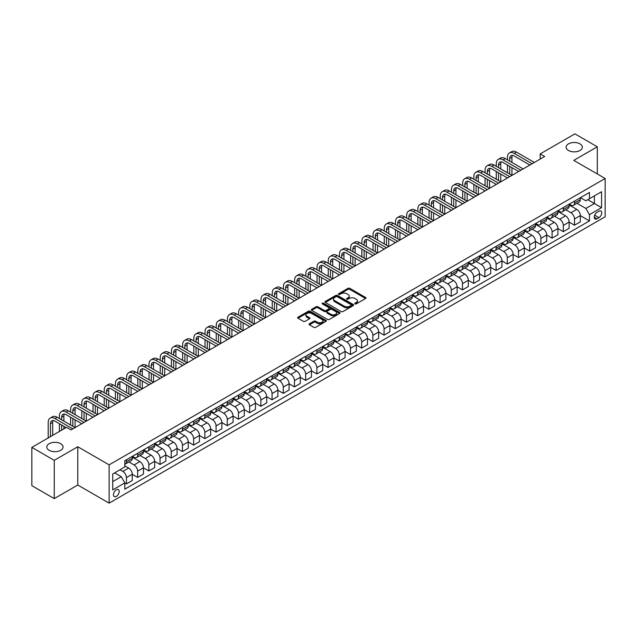 <?xml version="1.0" encoding="UTF-8"?>
<svg xmlns="http://www.w3.org/2000/svg" width="637" height="637" viewBox="0 0 637 637"><rect width="100%" height="100%" fill="white"/><g stroke="black" fill="none" stroke-linecap="round" stroke-linejoin="round"><path stroke-width="0.96" d="M355.024 303.889A0.868 0.502 0 0 0 356.25 303.889L365.598 298.49A1.242 0.717 0 0 0 365.964 297.981A1.242 0.717 0 0 0 365.598 297.471L349.761 288.33A1.242 0.717 0 0 0 348.009 288.33L338.661 293.729A0.868 0.502 0 0 0 339.887 294.437L341.098 293.745A3.981 2.301 0 0 1 346.727 293.745L348.049 294.501A3.981 2.301 0 0 1 349.211 296.125A3.981 2.301 0 0 1 348.049 297.758L346.839 298.45A0.868 0.502 0 0 0 348.073 299.159L349.283 298.466A3.981 2.301 0 0 1 354.913 298.466L356.226 299.223A3.981 2.301 0 0 1 357.397 300.855A3.981 2.301 0 0 1 356.226 302.479L355.024 303.172A0.868 0.502 0 0 0 355.024 303.889L355.024 303.172M60.658 443.694A8.114 4.682 0 0 0 51.82 442.675A8.114 4.682 0 0 0 46.812 447.007A8.114 4.682 0 0 0 49.192 450.311A8.114 4.682 0 0 0 58.031 451.33A8.114 4.682 0 0 0 63.039 447.007A8.114 4.682 0 0 0 60.658 443.694M579.973 143.874A8.114 4.682 0 0 0 571.126 142.855A8.114 4.682 0 0 0 566.126 147.187A8.114 4.682 0 0 0 568.499 150.491A8.114 4.682 0 0 0 577.337 151.51A8.114 4.682 0 0 0 582.345 147.187A8.114 4.682 0 0 0 579.973 143.874M116.308 496.414A4.053 2.341 120 0 0 118.96 492.839A4.053 2.341 120 0 0 118.339 489.59A4.053 2.341 120 0 0 116.308 489.789A4.053 2.341 120 0 0 113.665 493.364A4.053 2.341 120 0 0 114.286 496.613A4.053 2.341 120 0 0 116.308 496.414M309.391 323.779A1.242 0.717 0 0 0 309.025 324.289A1.242 0.717 0 0 0 309.391 324.798L313.834 327.362A1.242 0.717 0 0 0 315.594 327.362L325.969 321.367A1.242 0.717 0 0 0 326.335 320.857A1.242 0.717 0 0 0 325.969 320.355L310.139 311.214A1.242 0.717 0 0 0 308.38 311.214L297.997 317.202A1.242 0.717 0 0 0 297.638 317.712A1.242 0.717 0 0 0 297.997 318.221L303.363 321.319A1.242 0.717 0 0 0 305.123 321.319L309.566 318.755A1.242 0.717 0 0 0 309.932 318.245A1.242 0.717 0 0 0 309.566 317.736L306.907 316.199A3.328 1.919 0 0 1 305.927 314.845A3.328 1.919 0 0 1 307.982 313.07A3.328 1.919 0 0 1 311.612 313.484L322.035 319.503A3.328 1.919 0 0 1 323.007 320.857A3.328 1.919 0 0 1 320.952 322.633A3.328 1.919 0 0 1 317.33 322.218L315.594 321.215A1.242 0.717 0 0 0 313.834 321.215L309.391 323.779L309.391 324.798M77.778 446.744L54.256 460.328L31.85 447.389L31.85 485.681L54.256 498.612L77.778 485.028L109.142 503.142L109.142 464.851L77.778 446.744L77.778 485.028M597.307 173.957L597.307 146.797L573.786 160.373L605.15 178.487L109.142 464.851M597.307 146.797L574.908 133.858L540.184 153.907L540.184 159.083M31.85 447.389L66.574 427.339L71.057 429.927L544.659 156.495L540.184 153.907M341.185 311.565A1.242 0.717 0 0 0 342.945 311.565L353.328 305.577A1.242 0.717 0 0 0 353.694 305.067A1.242 0.717 0 0 0 353.328 304.558L337.491 295.417A1.242 0.717 0 0 0 335.731 295.417L325.356 301.412A1.242 0.717 0 0 0 324.989 301.914A1.242 0.717 0 0 0 325.356 302.424L341.185 311.565M322.672 304.072A0.868 0.502 0 0 1 323.548 304.199L339.632 313.484L329.273 319.463A1.242 0.717 0 0 1 327.514 319.463L311.676 310.323L316.119 307.775L316.119 306.739L311.676 309.303A1.242 0.717 0 0 0 311.31 309.813A1.242 0.717 0 0 0 311.676 310.323L311.676 309.303M316.119 307.775A1.242 0.717 0 0 1 317.879 307.775L317.879 306.739A1.242 0.717 0 0 0 316.119 306.739M317.879 306.739L324.297 310.45A1.242 0.717 0 0 0 326.056 310.45L329.003 308.746A1.242 0.717 0 0 0 329.369 308.244A1.242 0.717 0 0 0 329.003 307.735L322.322 303.873A0.868 0.502 0 0 1 323.548 303.164L339.648 312.456A1.242 0.717 0 0 1 340.015 312.966A1.242 0.717 0 0 1 339.648 313.468L339.648 312.456M598.963 211.237L596.996 212.376A3.926 2.269 120 0 0 594.432 215.832A3.926 2.269 120 0 0 595.03 218.985A3.926 2.269 120 0 0 596.996 218.786L598.963 217.647A3.926 2.269 120 0 0 601.535 214.191A3.926 2.269 120 0 0 600.93 211.038A3.926 2.269 120 0 0 598.963 211.237M109.142 503.142L605.15 216.771L605.15 178.487M580.458 197.653L585.881 200.782L589.464 198.712L589.464 192.454L124.82 460.71L124.82 466.977L112.725 473.96L112.725 489.893L124.82 482.91L124.82 489.168L589.464 220.912L589.464 214.653L585.881 208.442L576.971 203.299M589.464 198.712L601.567 191.729L601.567 207.662L589.464 214.653M54.256 460.328L54.256 498.612M587.768 199.7L594.393 203.529L594.393 195.87L601.567 191.729M585.881 208.442L594.393 203.529L601.567 207.662M112.725 481.62L121.237 476.699L114.604 472.869M124.82 482.957L126.437 483.889L126.437 477.631A5.072 2.93 -120 0 0 122.853 471.42L119.987 469.772M126.437 483.889L132.265 480.529L132.265 474.27A5.072 2.93 -120 0 0 128.674 468.06L124.82 465.838M132.265 474.318L137.64 477.424L137.64 471.165A5.072 2.93 -120 0 0 134.057 464.954L128.905 461.984M137.64 477.424L143.46 474.063L143.46 467.805A5.072 2.93 -120 0 0 139.877 461.594L132.265 457.199M143.46 467.853L148.843 470.958L148.843 464.699A5.072 2.93 -120 0 0 145.252 458.489L140.108 455.519M148.843 470.958L154.664 467.598L154.664 461.331A5.072 2.93 -120 0 0 151.08 455.129L143.46 450.725M154.664 461.387L160.038 464.492L160.038 458.234A5.072 2.93 -120 0 0 156.455 452.023L151.311 449.053M160.038 464.492L165.867 461.124L165.867 454.866A5.072 2.93 -120 0 0 162.284 448.663L154.664 444.26M165.867 454.922L171.242 458.027L171.242 451.76A5.072 2.93 -120 0 0 167.658 445.558L162.515 442.58M171.242 458.027L177.07 454.659L177.07 448.4A5.072 2.93 -120 0 0 173.487 442.189L165.867 437.794M177.07 448.456L182.445 451.553L182.445 445.295A5.072 2.93 -120 0 0 178.862 439.084L173.71 436.114M182.445 451.553L188.273 448.193L188.273 441.935A5.072 2.93 -120 0 0 184.682 435.724L177.07 431.329M188.273 441.982L193.648 445.088L193.648 438.829A5.072 2.93 -120 0 0 190.065 432.619L184.913 429.649M193.648 445.088L199.469 441.728L199.469 435.469A5.072 2.93 -120 0 0 195.885 429.258L188.273 424.863M199.469 435.517L204.851 438.622L204.851 432.364A5.072 2.93 -120 0 0 201.26 426.153L196.116 423.183M204.851 438.622L210.672 435.262L210.672 428.996A5.072 2.93 -120 0 0 207.089 422.793L199.469 418.39M210.672 429.051L216.047 432.157L216.047 425.898A5.072 2.93 -120 0 0 212.463 419.687L207.32 416.717M216.047 432.157L221.875 428.789L221.875 422.53A5.072 2.93 -120 0 0 218.292 416.319L210.672 411.924M221.875 422.586L227.25 425.691L227.25 419.425A5.072 2.93 -120 0 0 223.667 413.222L218.523 410.244M227.25 425.691L233.078 422.323L233.078 416.065A5.072 2.93 -120 0 0 229.495 409.854L221.875 405.458M233.078 416.112L238.453 419.218L238.453 412.959A5.072 2.93 -120 0 0 234.87 406.748L229.718 403.778M238.453 419.218L244.282 415.857L244.282 409.599A5.072 2.93 -120 0 0 240.69 403.388L233.078 398.993M244.282 409.647L249.656 412.752L249.656 406.494A5.072 2.93 -120 0 0 246.073 400.283L240.921 397.313M249.656 412.752L255.477 409.392L255.477 403.133A5.072 2.93 -120 0 0 251.894 396.923L244.282 392.527M255.477 403.181L260.859 406.287L260.859 400.028A5.072 2.93 -120 0 0 257.268 393.817L252.125 390.847M260.859 406.287L266.68 402.926L266.68 396.66A5.072 2.93 -120 0 0 263.097 390.457L255.477 386.054M266.68 396.716L272.055 399.821L272.055 393.562A5.072 2.93 -120 0 0 268.472 387.352L263.328 384.382M272.055 399.821L277.883 396.453L277.883 390.194A5.072 2.93 -120 0 0 274.3 383.984L266.68 379.588M277.883 390.25L283.258 393.355L283.258 387.089A5.072 2.93 -120 0 0 279.675 380.886L274.531 377.908M283.258 393.355L289.087 389.987L289.087 383.729A5.072 2.93 -120 0 0 285.503 377.518L277.883 373.123M289.087 383.777L294.461 386.882L294.461 380.623A5.072 2.93 -120 0 0 290.878 374.413L285.726 371.443M294.461 386.882L300.29 383.522L300.29 377.263A5.072 2.93 -120 0 0 296.699 371.053L289.087 366.657M300.29 377.311L305.664 380.416L305.664 374.158A5.072 2.93 -120 0 0 302.081 367.947L296.93 364.977M305.664 380.416L311.485 377.056L311.485 370.798A5.072 2.93 -120 0 0 307.902 364.587L300.29 360.192M311.485 370.845L316.868 373.951L316.868 367.692A5.072 2.93 -120 0 0 313.277 361.482L308.133 358.512M316.868 373.951L322.688 370.591L322.688 364.324A5.072 2.93 -120 0 0 319.105 358.121L311.485 353.718M322.688 364.38L328.063 367.485L328.063 361.219A5.072 2.93 -120 0 0 324.48 355.016L319.336 352.046M328.063 367.485L333.892 364.117L333.892 357.859A5.072 2.93 -120 0 0 330.308 351.648L322.688 347.253M333.892 357.914L339.266 361.012L339.266 354.753A5.072 2.93 -120 0 0 335.683 348.55L330.539 345.572M339.266 361.012L345.095 357.652L345.095 351.393A5.072 2.93 -120 0 0 341.512 345.182L333.892 340.787M345.095 351.441L350.469 354.546L350.469 348.288A5.072 2.93 -120 0 0 346.886 342.077L341.735 339.107M350.469 354.546L356.298 351.186L356.298 344.928A5.072 2.93 -120 0 0 352.707 338.717L345.095 334.321M356.298 344.975L361.673 348.081L361.673 341.822A5.072 2.93 -120 0 0 358.09 335.611L352.938 332.641M361.673 348.081L367.493 344.721L367.493 338.454A5.072 2.93 -120 0 0 363.91 332.251L356.298 327.848M367.493 338.51L372.876 341.615L372.876 335.357A5.072 2.93 -120 0 0 369.285 329.146L364.141 326.176M372.876 341.615L378.697 338.255L378.697 331.988A5.072 2.93 -120 0 0 375.113 325.786L367.493 321.382M378.697 332.044L384.071 335.15L384.071 328.883A5.072 2.93 -120 0 0 380.488 322.68L375.344 319.71M384.071 335.15L389.9 331.781L389.9 325.523A5.072 2.93 -120 0 0 386.317 319.312L378.697 314.917M389.9 325.579L395.274 328.676L395.274 322.418A5.072 2.93 -120 0 0 391.691 316.207L386.548 313.237M395.274 328.676L401.103 325.316L401.103 319.057A5.072 2.93 -120 0 0 397.52 312.847L389.9 308.451M401.103 319.105L406.478 322.211L406.478 315.952A5.072 2.93 -120 0 0 402.895 309.741L397.743 306.771M406.478 322.211L412.306 318.85L412.306 312.592A5.072 2.93 -120 0 0 408.715 306.381L401.103 301.986M412.306 312.64L417.681 315.745L417.681 309.486A5.072 2.93 -120 0 0 414.098 303.276L408.946 300.306M417.681 315.745L423.501 312.385L423.501 306.118A5.072 2.93 -120 0 0 419.918 299.916L412.306 295.512M423.501 306.174L428.884 309.279L428.884 303.021A5.072 2.93 -120 0 0 425.293 296.81L420.149 293.84M428.884 309.279L434.705 305.911L434.705 299.653A5.072 2.93 -120 0 0 431.122 293.45L423.501 289.047M434.705 299.709L440.079 302.814L440.079 296.547A5.072 2.93 -120 0 0 436.496 290.345L431.353 287.367M440.079 302.814L445.908 299.446L445.908 293.187A5.072 2.93 -120 0 0 442.325 286.976L434.705 282.581M445.908 293.243L451.283 296.34L451.283 290.082A5.072 2.93 -120 0 0 447.7 283.871L442.556 280.901M451.283 296.34L457.111 292.98L457.111 286.722A5.072 2.93 -120 0 0 453.528 280.511L445.908 276.116M457.111 286.769L462.486 289.875L462.486 283.616A5.072 2.93 -120 0 0 458.903 277.406L453.751 274.436M462.486 289.875L468.314 286.515L468.314 280.256A5.072 2.93 -120 0 0 464.723 274.045L457.111 269.65M468.314 280.304L473.689 283.409L473.689 277.151A5.072 2.93 -120 0 0 470.106 270.94L464.954 267.97M473.689 283.409L479.51 280.049L479.51 273.783A5.072 2.93 -120 0 0 475.927 267.58L468.314 263.177M479.51 273.838L484.892 276.944L484.892 270.685A5.072 2.93 -120 0 0 481.301 264.474L476.158 261.504M484.892 276.944L490.713 273.576L490.713 267.317A5.072 2.93 -120 0 0 487.13 261.106L479.51 256.711M490.713 267.373L496.088 270.478L496.088 264.212A5.072 2.93 -120 0 0 492.505 258.009L487.361 255.031M496.088 270.478L501.916 267.11L501.916 260.852A5.072 2.93 -120 0 0 498.333 254.641L490.713 250.245M501.916 260.899L507.291 264.005L507.291 257.746A5.072 2.93 -120 0 0 503.708 251.535L498.564 248.565M507.291 264.005L513.119 260.644L513.119 254.386A5.072 2.93 -120 0 0 509.536 248.175L501.916 243.78M513.119 254.434L518.494 257.539L518.494 251.281A5.072 2.93 -120 0 0 514.911 245.07L509.759 242.1M518.494 257.539L524.323 254.179L524.323 247.92A5.072 2.93 -120 0 0 520.732 241.71L513.119 237.314M524.323 247.968L529.697 251.074L529.697 244.815A5.072 2.93 -120 0 0 526.114 238.604L520.962 235.634M529.697 251.074L535.518 247.713L535.518 241.447A5.072 2.93 -120 0 0 531.935 235.244L524.323 230.841M535.518 241.503L540.901 244.608L540.901 238.349A5.072 2.93 -120 0 0 537.309 232.139L532.166 229.169M540.901 244.608L546.721 241.24L546.721 234.981A5.072 2.93 -120 0 0 543.138 228.771L535.518 224.375M546.721 235.037L552.096 238.142L552.096 231.876A5.072 2.93 -120 0 0 548.513 225.673L543.369 222.695M552.096 238.142L557.924 234.774L557.924 228.516A5.072 2.93 -120 0 0 554.341 222.305L546.721 217.91M557.924 228.564L563.299 231.669L563.299 225.41A5.072 2.93 -120 0 0 559.716 219.2L554.572 216.23M563.299 231.669L569.128 228.309L569.128 222.05A5.072 2.93 -120 0 0 565.545 215.839L557.924 211.444M569.128 222.098L574.502 225.203L574.502 218.945A5.072 2.93 -120 0 0 570.919 212.734L565.767 209.764M574.502 225.203L580.331 221.843L580.331 215.585A5.072 2.93 -120 0 0 576.74 209.374L569.128 204.979M569.263 204.119L570.919 205.074A5.072 2.93 -120 0 0 573.451 205.329A5.072 2.93 -120 0 0 574.502 203.012L574.502 201.093M558.06 210.584L559.716 211.548A5.072 2.93 -120 0 0 562.248 211.795A5.072 2.93 -120 0 0 563.299 209.477L563.299 207.558M546.857 217.058L548.513 218.013A5.072 2.93 -120 0 0 551.053 218.26A5.072 2.93 -120 0 0 552.096 215.943L552.096 214.032M535.653 223.523L537.309 224.479A5.072 2.93 -120 0 0 539.85 224.734A5.072 2.93 -120 0 0 540.901 222.409L540.901 220.498M524.45 229.989L526.114 230.944A5.072 2.93 -120 0 0 528.646 231.199A5.072 2.93 -120 0 0 529.697 228.874L529.697 226.963M513.255 236.454L514.911 237.418A5.072 2.93 -120 0 0 517.443 237.665A5.072 2.93 -120 0 0 518.494 235.348L518.494 233.429M502.052 242.928L503.708 243.883A5.072 2.93 -120 0 0 506.24 244.13A5.072 2.93 -120 0 0 507.291 241.813L507.291 239.894M490.848 249.393L492.505 250.349A5.072 2.93 -120 0 0 495.045 250.596A5.072 2.93 -120 0 0 496.088 248.279L496.088 246.368M479.645 255.859L481.301 256.815A5.072 2.93 -120 0 0 483.841 257.069A5.072 2.93 -120 0 0 484.892 254.744L484.892 252.833M468.442 262.325L470.106 263.28A5.072 2.93 -120 0 0 472.638 263.535A5.072 2.93 -120 0 0 473.689 261.21L473.689 259.299M457.247 268.79L458.903 269.754A5.072 2.93 -120 0 0 461.435 270A5.072 2.93 -120 0 0 462.486 267.683L462.486 265.764M446.043 275.264L447.7 276.219A5.072 2.93 -120 0 0 450.232 276.466A5.072 2.93 -120 0 0 451.283 274.149L451.283 272.23M434.84 281.729L436.496 282.685A5.072 2.93 -120 0 0 439.036 282.939A5.072 2.93 -120 0 0 440.079 280.614L440.079 278.703M423.637 288.195L425.293 289.15A5.072 2.93 -120 0 0 427.833 289.405A5.072 2.93 -120 0 0 428.884 287.08L428.884 285.169M412.434 294.66L414.098 295.616A5.072 2.93 -120 0 0 416.63 295.871A5.072 2.93 -120 0 0 417.681 293.546L417.681 291.635M401.238 301.126L402.895 302.089A5.072 2.93 -120 0 0 405.427 302.336A5.072 2.93 -120 0 0 406.478 300.019L406.478 298.1M390.035 307.599L391.691 308.555A5.072 2.93 -120 0 0 394.223 308.802A5.072 2.93 -120 0 0 395.274 306.485L395.274 304.566M378.832 314.065L380.488 315.02A5.072 2.93 -120 0 0 383.028 315.275A5.072 2.93 -120 0 0 384.071 312.95L384.071 311.039M367.629 320.53L369.285 321.486A5.072 2.93 -120 0 0 371.825 321.741A5.072 2.93 -120 0 0 372.876 319.416L372.876 317.505M356.425 326.996L358.09 327.951A5.072 2.93 -120 0 0 360.622 328.206A5.072 2.93 -120 0 0 361.673 325.889L361.673 323.97M345.23 333.462L346.886 334.425A5.072 2.93 -120 0 0 349.418 334.672A5.072 2.93 -120 0 0 350.469 332.355L350.469 330.436M334.027 339.935L335.683 340.891A5.072 2.93 -120 0 0 338.215 341.137A5.072 2.93 -120 0 0 339.266 338.82L339.266 336.909M322.824 346.401L324.48 347.356A5.072 2.93 -120 0 0 327.02 347.611A5.072 2.93 -120 0 0 328.063 345.286L328.063 343.375M311.62 352.866L313.277 353.822A5.072 2.93 -120 0 0 315.817 354.076A5.072 2.93 -120 0 0 316.868 351.751L316.868 349.84M300.417 359.332L302.081 360.287A5.072 2.93 -120 0 0 304.613 360.542A5.072 2.93 -120 0 0 305.664 358.225L305.664 356.306M289.222 365.797L290.878 366.761A5.072 2.93 -120 0 0 293.41 367.008A5.072 2.93 -120 0 0 294.461 364.69L294.461 362.772M278.019 372.271L279.675 373.226A5.072 2.93 -120 0 0 282.207 373.473A5.072 2.93 -120 0 0 283.258 371.156L283.258 369.245M266.815 378.736L268.472 379.692A5.072 2.93 -120 0 0 271.012 379.947A5.072 2.93 -120 0 0 272.055 377.622L272.055 375.711M255.612 385.202L257.268 386.157A5.072 2.93 -120 0 0 259.808 386.412A5.072 2.93 -120 0 0 260.859 384.087L260.859 382.176M244.409 391.667L246.073 392.631A5.072 2.93 -120 0 0 248.605 392.878A5.072 2.93 -120 0 0 249.656 390.561L249.656 388.642M233.214 398.141L234.87 399.096A5.072 2.93 -120 0 0 237.402 399.343A5.072 2.93 -120 0 0 238.453 397.026L238.453 395.107M222.01 404.606L223.667 405.562A5.072 2.93 -120 0 0 226.199 405.809A5.072 2.93 -120 0 0 227.25 403.492L227.25 401.581M210.807 411.072L212.463 412.028A5.072 2.93 -120 0 0 215.003 412.282A5.072 2.93 -120 0 0 216.047 409.957L216.047 408.046M199.604 417.538L201.26 418.493A5.072 2.93 -120 0 0 203.8 418.748A5.072 2.93 -120 0 0 204.851 416.423L204.851 414.512M188.401 424.003L190.065 424.967A5.072 2.93 -120 0 0 192.597 425.213A5.072 2.93 -120 0 0 193.648 422.896L193.648 420.977M177.205 430.477L178.862 431.432A5.072 2.93 -120 0 0 181.394 431.679A5.072 2.93 -120 0 0 182.445 429.362L182.445 427.443M166.002 436.942L167.658 437.898A5.072 2.93 -120 0 0 170.19 438.152A5.072 2.93 -120 0 0 171.242 435.827L171.242 433.916M154.799 443.408L156.455 444.363A5.072 2.93 -120 0 0 158.995 444.618A5.072 2.93 -120 0 0 160.038 442.293L160.038 440.382M143.596 449.873L145.252 450.829A5.072 2.93 -120 0 0 147.792 451.084A5.072 2.93 -120 0 0 148.843 448.759L148.843 446.848M132.392 456.339L134.057 457.302A5.072 2.93 -120 0 0 136.589 457.549A5.072 2.93 -120 0 0 137.64 455.232L137.64 453.313M580.331 215.632L589.464 220.912M573.451 205.329L579.28 201.969A5.072 2.93 -120 0 0 580.331 199.644L580.331 197.733M562.248 211.795L568.077 208.434A5.072 2.93 -120 0 0 569.128 206.109L569.128 204.198M551.053 218.26L556.873 214.9A5.072 2.93 -120 0 0 557.924 212.583L557.924 210.664M539.85 224.734L545.67 221.365A5.072 2.93 -120 0 0 546.721 219.048L546.721 217.129M528.646 231.199L534.467 227.839A5.072 2.93 -120 0 0 535.518 225.514L535.518 223.603M517.443 237.665L523.272 234.305A5.072 2.93 -120 0 0 524.323 231.979L524.323 230.068M506.24 244.13L512.068 240.77A5.072 2.93 -120 0 0 513.119 238.445L513.119 236.534M495.045 250.596L500.865 247.236A5.072 2.93 -120 0 0 501.916 244.919L501.916 243M483.841 257.069L489.662 253.701A5.072 2.93 -120 0 0 490.713 251.384L490.713 249.465M472.638 263.535L478.459 260.175A5.072 2.93 -120 0 0 479.51 257.85L479.51 255.939M461.435 270L467.263 266.64A5.072 2.93 -120 0 0 468.314 264.315L468.314 262.404M450.232 276.466L456.06 273.106A5.072 2.93 -120 0 0 457.111 270.789L457.111 268.87M439.036 282.939L444.857 279.571A5.072 2.93 -120 0 0 445.908 277.254L445.908 275.335M427.833 289.405L433.654 286.037A5.072 2.93 -120 0 0 434.705 283.72L434.705 281.809M416.63 295.871L422.45 292.51A5.072 2.93 -120 0 0 423.501 290.185L423.501 288.274M405.427 302.336L411.255 298.976A5.072 2.93 -120 0 0 412.306 296.651L412.306 294.74M394.223 308.802L400.052 305.442A5.072 2.93 -120 0 0 401.103 303.124L401.103 301.205M383.028 315.275L388.849 311.907A5.072 2.93 -120 0 0 389.9 309.59L389.9 307.671M371.825 321.741L377.645 318.373A5.072 2.93 -120 0 0 378.697 316.056L378.697 314.145M360.622 328.206L366.442 324.846A5.072 2.93 -120 0 0 367.493 322.521L367.493 320.61M349.418 334.672L355.247 331.312A5.072 2.93 -120 0 0 356.298 328.987L356.298 327.076M338.215 341.137L344.044 337.777A5.072 2.93 -120 0 0 345.095 335.46L345.095 333.541M327.02 347.611L332.84 344.243A5.072 2.93 -120 0 0 333.892 341.926L333.892 340.007M315.817 354.076L321.637 350.708A5.072 2.93 -120 0 0 322.688 348.391L322.688 346.48M304.613 360.542L310.434 357.182A5.072 2.93 -120 0 0 311.485 354.857L311.485 352.946M293.41 367.008L299.239 363.647A5.072 2.93 -120 0 0 300.29 361.322L300.29 359.411M282.207 373.473L288.035 370.113A5.072 2.93 -120 0 0 289.087 367.796L289.087 365.877M271.012 379.947L276.832 376.578A5.072 2.93 -120 0 0 277.883 374.261L277.883 372.342M259.808 386.412L265.629 383.044A5.072 2.93 -120 0 0 266.68 380.727L266.68 378.816M248.605 392.878L254.426 389.518A5.072 2.93 -120 0 0 255.477 387.192L255.477 385.281M237.402 399.343L243.23 395.983A5.072 2.93 -120 0 0 244.282 393.658L244.282 391.747M226.199 405.809L232.027 402.449A5.072 2.93 -120 0 0 233.078 400.132L233.078 398.213M215.003 412.282L220.824 408.914A5.072 2.93 -120 0 0 221.875 406.597L221.875 404.678M203.8 418.748L209.621 415.388A5.072 2.93 -120 0 0 210.672 413.063L210.672 411.152M192.597 425.213L198.418 421.853A5.072 2.93 -120 0 0 199.469 419.528L199.469 417.617M181.394 431.679L187.222 428.319A5.072 2.93 -120 0 0 188.273 426.002L188.273 424.083M170.19 438.152L176.019 434.784A5.072 2.93 -120 0 0 177.07 432.467L177.07 430.548M158.995 444.618L164.816 441.25A5.072 2.93 -120 0 0 165.867 438.933L165.867 437.022M147.792 451.084L153.613 447.723A5.072 2.93 -120 0 0 154.664 445.398L154.664 443.487M136.589 457.549L142.409 454.189A5.072 2.93 -120 0 0 143.46 451.864L143.46 449.953M124.82 464.222A5.072 2.93 -120 0 0 125.385 464.015L131.214 460.655A5.072 2.93 -120 0 0 132.265 458.337L132.265 456.418M125.385 464.015A5.072 2.93 -120 0 0 126.437 461.698L126.437 459.779M121.237 476.699L124.82 482.91M355.366 304.008L356.226 303.515A3.981 2.301 0 0 0 357.397 301.89L357.397 300.855M349.211 296.125L349.211 297.161A3.981 2.301 0 0 1 348.049 298.785L347.189 299.286M365.582 298.498L349.761 289.365A1.242 0.717 0 0 0 348.009 289.365L339.003 294.565M353.312 305.585L337.491 296.452A1.242 0.717 0 0 0 335.731 296.452L325.372 302.432M351.13 305.426A0.868 0.502 0 0 0 351.13 304.709L337.228 296.691A0.868 0.502 0 0 0 336.002 296.691L334.72 297.423A3.981 2.301 0 0 0 333.557 299.048A3.981 2.301 0 0 0 334.72 300.672L344.227 306.158A3.981 2.301 0 0 0 349.856 306.158L351.13 305.426L351.13 306.461A0.868 0.502 0 0 0 351.385 306.102L351.385 305.067M333.557 299.048L333.557 300.083A3.981 2.301 0 0 0 334.72 301.707L334.72 300.672M351.13 306.461L349.856 307.193A3.981 2.301 0 0 1 344.227 307.193L334.72 301.707M317.879 307.775L324.297 311.485A1.242 0.717 0 0 0 326.056 311.485L329.003 309.781A1.242 0.717 0 0 0 329.369 309.271L329.369 308.244M330.961 314.296A3.328 1.919 0 0 0 334.592 314.71A3.328 1.919 0 0 0 336.647 312.934A3.328 1.919 0 0 0 335.667 311.581L331.996 309.463A1.242 0.717 0 0 0 330.237 309.463L327.291 311.159A1.242 0.717 0 0 0 326.924 311.668A1.242 0.717 0 0 0 327.291 312.178L330.961 314.296L330.961 315.331A3.328 1.919 0 0 0 334.592 315.745A3.328 1.919 0 0 0 336.647 313.969L336.647 312.934M326.924 311.668L326.924 312.703A1.242 0.717 0 0 0 327.291 313.213L327.291 312.178M330.961 315.331L327.291 313.213M323.007 320.857L323.007 321.892A3.328 1.919 0 0 1 320.952 323.668A3.328 1.919 0 0 1 317.33 323.254L315.594 322.25A1.242 0.717 0 0 0 313.834 322.25L309.407 324.806M305.927 314.845L305.927 315.88A3.328 1.919 0 0 0 306.907 317.234L306.907 316.199M309.55 318.763L306.907 317.234M325.953 321.374L310.139 312.249A1.242 0.717 0 0 0 308.38 312.249L298.012 318.229L297.997 317.202M507.474 159.863L507.474 157.275A9.507 5.486 60 0 1 509.441 152.92L511.678 151.63A9.507 5.486 60 0 1 516.432 152.1L534.355 162.443M509.441 152.92A9.507 5.486 60 0 1 514.194 153.39L532.118 163.741M529.873 165.031L514.194 155.977A6.338 3.655 -120 0 0 511.025 155.667A6.338 3.655 -120 0 0 509.711 158.565L509.711 161.153M512.347 155.372A6.338 3.655 -120 0 0 511.949 157.275L511.949 162.443M509.711 166.329L509.711 174.084M511.949 167.619L511.949 175.382L494.033 165.031L491.788 166.329L509.711 176.672M507.474 172.794L507.474 165.031M496.271 166.329L496.271 163.741A9.507 5.486 60 0 1 498.238 159.385L500.475 158.095A9.507 5.486 60 0 1 505.229 158.565L523.152 168.916M498.238 159.385A9.507 5.486 60 0 1 502.991 159.863L520.915 170.206M518.669 171.496L502.991 162.443A6.338 3.655 -120 0 0 499.822 162.132A6.338 3.655 -120 0 0 498.508 165.031L498.508 167.619M501.144 161.838A6.338 3.655 -120 0 0 500.754 163.741L500.754 168.916M498.508 172.794L498.508 180.558M500.754 174.084L500.754 181.848L482.83 171.496L480.585 172.794L498.508 183.138M496.271 179.26L496.271 171.496M507.474 177.97L491.788 168.916A6.338 3.655 -120 0 0 488.619 168.598A6.338 3.655 -120 0 0 487.305 171.496L487.305 174.084M489.949 168.303A6.338 3.655 -120 0 0 489.55 170.206L489.55 175.382M487.305 179.26L487.305 187.023M489.55 180.558L489.55 188.313L471.627 177.97L469.389 179.26L487.305 189.611M485.068 185.725L485.068 177.97M485.068 172.794L485.068 170.206A9.507 5.486 60 0 1 487.034 165.859A9.507 5.486 60 0 1 491.788 166.329M487.034 165.859L489.28 164.561A9.507 5.486 60 0 1 494.033 165.031M496.271 184.435L480.585 175.382A6.338 3.655 -120 0 0 477.416 175.064A6.338 3.655 -120 0 0 476.11 177.97L476.11 180.558M478.745 174.777A6.338 3.655 -120 0 0 478.347 176.672L478.347 181.848M476.11 185.725L476.11 193.489M478.347 187.023L478.347 194.779L460.424 184.435L458.186 185.725L476.11 196.077M473.864 192.199L473.864 184.435M473.864 179.26L473.864 176.672A9.507 5.486 60 0 1 475.839 172.324A9.507 5.486 60 0 1 480.585 172.794M475.839 172.324L478.076 171.027A9.507 5.486 60 0 1 482.83 171.496M485.068 190.901L469.389 181.848A6.338 3.655 -120 0 0 466.22 181.537A6.338 3.655 -120 0 0 464.906 184.435L464.906 187.023M467.542 181.242A6.338 3.655 -120 0 0 467.144 183.138L467.144 188.313M464.906 192.199L464.906 199.954M467.144 193.489L467.144 201.252L449.22 190.901L446.983 192.199L464.906 202.542M462.669 198.664L462.669 190.901M462.669 185.725L462.669 183.138A9.507 5.486 60 0 1 464.636 178.79A9.507 5.486 60 0 1 469.389 179.26M464.636 178.79L466.873 177.5A9.507 5.486 60 0 1 471.627 177.97M473.864 197.366L458.186 188.313A6.338 3.655 -120 0 0 455.017 188.003A6.338 3.655 -120 0 0 453.703 190.901L453.703 193.489M456.339 187.708A6.338 3.655 -120 0 0 455.941 189.611L455.941 194.779M453.703 198.664L453.703 206.42M455.941 199.954L455.941 207.718L438.025 197.366L435.78 198.664L453.703 209.008M451.466 205.13L451.466 197.366M451.466 192.199L451.466 189.611A9.507 5.486 60 0 1 453.433 185.256A9.507 5.486 60 0 1 458.186 185.725M453.433 185.256L455.67 183.966A9.507 5.486 60 0 1 460.424 184.435M462.661 203.84L446.983 194.779A6.338 3.655 -120 0 0 443.814 194.468A6.338 3.655 -120 0 0 442.5 197.366L442.5 199.954M445.136 194.174A6.338 3.655 -120 0 0 444.745 196.077L444.745 201.252M442.5 205.13L442.5 212.893M444.745 206.42L444.745 214.183L426.822 203.84L424.576 205.13L442.5 215.473M440.263 211.595L440.263 203.84M440.263 198.664L440.263 196.077A9.507 5.486 60 0 1 442.229 191.721A9.507 5.486 60 0 1 446.983 192.199M442.229 191.721L444.475 190.431A9.507 5.486 60 0 1 449.22 190.901M451.466 210.306L435.78 201.252A6.338 3.655 -120 0 0 432.611 200.934A6.338 3.655 -120 0 0 431.297 203.84L431.297 206.42M433.94 200.647A6.338 3.655 -120 0 0 433.542 202.542L433.542 207.718M431.297 211.595L431.297 219.359M433.542 212.893L433.542 220.649L415.619 210.306L413.381 211.595L431.297 221.947M429.059 218.061L429.059 210.306M429.059 205.13L429.059 202.542A9.507 5.486 60 0 1 431.026 198.195A9.507 5.486 60 0 1 435.78 198.664M431.026 198.195L433.271 196.897A9.507 5.486 60 0 1 438.025 197.366M440.263 216.771L424.576 207.718A6.338 3.655 -120 0 0 421.407 207.399A6.338 3.655 -120 0 0 420.102 210.306L420.102 212.893M422.737 207.113A6.338 3.655 -120 0 0 422.339 209.008L422.339 214.183M420.102 218.061L420.102 225.824M422.339 219.359L422.339 227.114L404.415 216.771L402.178 218.061L420.102 228.412M417.856 224.535L417.856 216.771M417.856 211.595L417.856 209.008A9.507 5.486 60 0 1 419.831 204.66A9.507 5.486 60 0 1 424.576 205.13M419.831 204.66L422.068 203.362A9.507 5.486 60 0 1 426.822 203.84M429.059 223.237L413.381 214.183A6.338 3.655 -120 0 0 410.212 213.873A6.338 3.655 -120 0 0 408.898 216.771L408.898 219.359M411.534 213.578A6.338 3.655 -120 0 0 411.136 215.481L411.136 220.649M408.898 224.535L408.898 232.29M411.136 225.824L411.136 233.588L393.212 223.237L390.975 224.535L408.898 234.878M406.661 231L406.661 223.237M406.661 218.061L406.661 215.481A9.507 5.486 60 0 1 408.628 211.126A9.507 5.486 60 0 1 413.381 211.595M408.628 211.126L410.865 209.836A9.507 5.486 60 0 1 415.619 210.306M417.856 229.702L402.178 220.649A6.338 3.655 -120 0 0 399.009 220.338A6.338 3.655 -120 0 0 397.695 223.237L397.695 225.824M400.331 220.044A6.338 3.655 -120 0 0 399.932 221.947L399.932 227.114M397.695 231L397.695 238.756M399.932 232.29L399.932 240.053L382.017 229.702L379.771 231L397.695 241.343M395.458 237.466L395.458 229.702M395.458 224.535L395.458 221.947A9.507 5.486 60 0 1 397.424 217.591A9.507 5.486 60 0 1 402.178 218.061M397.424 217.591L399.662 216.301A9.507 5.486 60 0 1 404.415 216.771M406.661 236.176L390.975 227.114A6.338 3.655 -120 0 0 387.806 226.804A6.338 3.655 -120 0 0 386.492 229.702L386.492 232.29M389.127 226.509A6.338 3.655 -120 0 0 388.737 228.412L388.737 233.588M386.492 237.466L386.492 245.229M388.737 238.756L388.737 246.519L370.814 236.176L368.568 237.466L386.492 247.817M384.254 243.931L384.254 236.176M384.254 231L384.254 228.412A9.507 5.486 60 0 1 386.221 224.057A9.507 5.486 60 0 1 390.975 224.535M386.221 224.057L388.466 222.767A9.507 5.486 60 0 1 393.212 223.237M395.458 242.641L379.771 233.588A6.338 3.655 -120 0 0 376.602 233.269A6.338 3.655 -120 0 0 375.289 236.176L375.289 238.756M377.932 232.983A6.338 3.655 -120 0 0 377.534 234.878L377.534 240.053M375.289 243.931L375.289 251.695M377.534 245.229L377.534 252.985L359.61 242.641L357.373 243.931L375.289 254.282M373.051 250.397L373.051 242.641M373.051 237.466L373.051 234.878A9.507 5.486 60 0 1 375.018 230.53A9.507 5.486 60 0 1 379.771 231M375.018 230.53L377.263 229.232A9.507 5.486 60 0 1 382.017 229.702M384.254 249.107L368.568 240.053A6.338 3.655 -120 0 0 365.399 239.735A6.338 3.655 -120 0 0 364.093 242.641L364.093 245.229M366.729 239.448A6.338 3.655 -120 0 0 366.331 241.343L366.331 246.519M364.093 250.397L364.093 258.16M366.331 251.695L366.331 259.458L348.407 249.107L346.17 250.397L364.093 260.748M361.848 256.87L361.848 249.107M361.848 243.931L361.848 241.343A9.507 5.486 60 0 1 363.823 236.996A9.507 5.486 60 0 1 368.568 237.466M363.823 236.996L366.06 235.698A9.507 5.486 60 0 1 370.814 236.176M373.051 255.572L357.373 246.519A6.338 3.655 -120 0 0 354.204 246.208A6.338 3.655 -120 0 0 352.89 249.107L352.89 251.695M355.526 245.914A6.338 3.655 -120 0 0 355.127 247.817L355.127 252.985M352.89 256.87L352.89 264.626M355.127 258.16L355.127 265.924L337.204 255.572L334.966 256.87L352.89 267.214M350.653 263.336L350.653 255.572M350.653 250.397L350.653 247.817A9.507 5.486 60 0 1 352.619 243.461A9.507 5.486 60 0 1 357.373 243.931M352.619 243.461L354.857 242.171A9.507 5.486 60 0 1 359.61 242.641M361.848 262.038L346.17 252.985A6.338 3.655 -120 0 0 343.001 252.674A6.338 3.655 -120 0 0 341.687 255.572L341.687 258.16M344.322 252.379A6.338 3.655 -120 0 0 343.924 254.282L343.924 259.458M341.687 263.336L341.687 271.091M343.924 264.626L343.924 272.389L326.009 262.038L323.763 263.336L341.687 273.679M339.449 269.801L339.449 262.038M339.449 256.87L339.449 254.282A9.507 5.486 60 0 1 341.416 249.927A9.507 5.486 60 0 1 346.17 250.397M341.416 249.927L343.654 248.637A9.507 5.486 60 0 1 348.407 249.107M350.653 268.511L334.966 259.458A6.338 3.655 -120 0 0 331.797 259.14A6.338 3.655 -120 0 0 330.484 262.038L330.484 264.626M333.119 258.845A6.338 3.655 -120 0 0 332.729 260.748L332.729 265.924M330.484 269.801L330.484 277.565M332.729 271.091L332.729 278.855L314.805 268.511L312.56 269.801L330.484 280.153M328.246 276.267L328.246 268.511M328.246 263.336L328.246 260.748A9.507 5.486 60 0 1 330.213 256.4A9.507 5.486 60 0 1 334.966 256.87M330.213 256.4L332.458 255.103A9.507 5.486 60 0 1 337.204 255.572M339.449 274.977L323.763 265.924A6.338 3.655 -120 0 0 320.594 265.605A6.338 3.655 -120 0 0 319.28 268.511L319.28 271.091M321.924 265.318A6.338 3.655 -120 0 0 321.526 267.214L321.526 272.389M319.28 276.267L319.28 284.03M321.526 277.565L321.526 285.32L303.602 274.977L301.365 276.267L319.28 286.618M317.043 282.732L317.043 274.977M317.043 269.801L317.043 267.214A9.507 5.486 60 0 1 319.01 262.866A9.507 5.486 60 0 1 323.763 263.336M319.01 262.866L321.255 261.568A9.507 5.486 60 0 1 326.009 262.038M328.246 281.443L312.56 272.389A6.338 3.655 -120 0 0 309.391 272.079A6.338 3.655 -120 0 0 308.085 274.977L308.085 277.565M310.721 271.784A6.338 3.655 -120 0 0 310.323 273.679L310.323 278.855M308.085 282.732L308.085 290.496M310.323 284.03L310.323 291.794L292.399 281.443L290.161 282.732L308.085 293.084M305.84 289.206L305.84 281.443M305.84 276.267L305.84 273.679A9.507 5.486 60 0 1 307.814 269.332A9.507 5.486 60 0 1 312.56 269.801M307.814 269.332L310.052 268.034A9.507 5.486 60 0 1 314.805 268.511M317.043 287.908L301.365 278.855A6.338 3.655 -120 0 0 298.196 278.544A6.338 3.655 -120 0 0 296.882 281.443L296.882 284.03M299.517 278.25A6.338 3.655 -120 0 0 299.119 280.153L299.119 285.32M296.882 289.206L296.882 296.961M299.119 290.496L299.119 298.259L281.196 287.908L278.958 289.206L296.882 299.549M294.644 295.672L294.644 287.908M294.644 282.732L294.644 280.153A9.507 5.486 60 0 1 296.611 275.797A9.507 5.486 60 0 1 301.365 276.267M296.611 275.797L298.849 274.507A9.507 5.486 60 0 1 303.602 274.977M305.84 294.374L290.161 285.32A6.338 3.655 -120 0 0 286.992 285.01A6.338 3.655 -120 0 0 285.679 287.908L285.679 290.496M288.314 284.715A6.338 3.655 -120 0 0 287.916 286.618L287.916 291.794M285.679 295.672L285.679 303.435M287.916 296.961L287.916 304.725L270 294.374L267.755 295.672L285.679 306.015M283.441 302.137L283.441 294.374M283.441 289.206L283.441 286.618A9.507 5.486 60 0 1 285.408 282.263A9.507 5.486 60 0 1 290.161 282.732M285.408 282.263L287.645 280.973A9.507 5.486 60 0 1 292.399 281.443M294.644 300.847L278.958 291.794A6.338 3.655 -120 0 0 275.789 291.475A6.338 3.655 -120 0 0 274.475 294.374L274.475 296.961M277.111 291.181A6.338 3.655 -120 0 0 276.721 293.084L276.721 298.259M274.475 302.137L274.475 309.901M276.721 303.435L276.721 311.19L258.797 300.847L256.552 302.137L274.475 312.488M272.238 308.603L272.238 300.847M272.238 295.672L272.238 293.084A9.507 5.486 60 0 1 274.205 288.736A9.507 5.486 60 0 1 278.958 289.206M274.205 288.736L276.45 287.438A9.507 5.486 60 0 1 281.196 287.908M283.441 307.313L267.755 298.259A6.338 3.655 -120 0 0 264.586 297.941A6.338 3.655 -120 0 0 263.272 300.847L263.272 303.435M265.916 297.654A6.338 3.655 -120 0 0 265.518 299.549L265.518 304.725M263.272 308.603L263.272 316.366M265.518 309.901L265.518 317.656L247.594 307.313L245.356 308.603L263.272 318.954M261.035 315.076L261.035 307.313M261.035 302.137L261.035 299.549A9.507 5.486 60 0 1 263.001 295.202A9.507 5.486 60 0 1 267.755 295.672M263.001 295.202L265.247 293.904A9.507 5.486 60 0 1 270 294.374M272.238 313.778L256.552 304.725A6.338 3.655 -120 0 0 253.383 304.414A6.338 3.655 -120 0 0 252.077 307.313L252.077 309.901M254.712 304.12A6.338 3.655 -120 0 0 254.314 306.015L254.314 311.19M252.077 315.076L252.077 322.832M254.314 316.366L254.314 324.129L236.391 313.778L234.153 315.076L252.077 325.419M249.831 321.542L249.831 313.778M249.831 308.603L249.831 306.015A9.507 5.486 60 0 1 251.806 301.667A9.507 5.486 60 0 1 256.552 302.137M251.806 301.667L254.044 300.377A9.507 5.486 60 0 1 258.797 300.847M261.035 320.244L245.356 311.19A6.338 3.655 -120 0 0 242.187 310.88A6.338 3.655 -120 0 0 240.874 313.778L240.874 316.366M243.509 310.585A6.338 3.655 -120 0 0 243.111 312.488L243.111 317.656M240.874 321.542L240.874 329.297M243.111 322.832L243.111 330.595L225.187 320.244L222.95 321.542L240.874 331.885M238.636 328.007L238.636 320.244M238.636 315.076L238.636 312.488A9.507 5.486 60 0 1 240.603 308.133A9.507 5.486 60 0 1 245.356 308.603M240.603 308.133L242.84 306.843A9.507 5.486 60 0 1 247.594 307.313M249.831 326.709L234.153 317.656A6.338 3.655 -120 0 0 230.984 317.345A6.338 3.655 -120 0 0 229.67 320.244L229.67 322.832M232.306 317.051A6.338 3.655 -120 0 0 231.908 318.954L231.908 324.129M229.67 328.007L229.67 335.771M231.908 329.297L231.908 337.061L213.992 326.709L211.747 328.007L229.67 338.351M227.433 334.473L227.433 326.709M227.433 321.542L227.433 318.954A9.507 5.486 60 0 1 229.4 314.598A9.507 5.486 60 0 1 234.153 315.076M229.4 314.598L231.637 313.308A9.507 5.486 60 0 1 236.391 313.778M238.636 333.183L222.95 324.129A6.338 3.655 -120 0 0 219.781 323.811A6.338 3.655 -120 0 0 218.467 326.709L218.467 329.297M221.103 323.516A6.338 3.655 -120 0 0 220.713 325.419L220.713 330.595M218.467 334.473L218.467 342.236M220.713 335.771L220.713 343.526L202.789 333.183L200.544 334.473L218.467 344.824M216.23 340.938L216.23 333.183M216.23 328.007L216.23 325.419A9.507 5.486 60 0 1 218.196 321.072A9.507 5.486 60 0 1 222.95 321.542M218.196 321.072L220.442 319.774A9.507 5.486 60 0 1 225.187 320.244M227.433 339.648L211.747 330.595A6.338 3.655 -120 0 0 208.578 330.277A6.338 3.655 -120 0 0 207.264 333.183L207.264 335.771M209.907 329.99A6.338 3.655 -120 0 0 209.509 331.885L209.509 337.061M207.264 340.938L207.264 348.702M209.509 342.236L209.509 349.992L191.586 339.648L189.348 340.938L207.264 351.29M205.026 347.412L205.026 339.648M205.026 334.473L205.026 331.885A9.507 5.486 60 0 1 206.993 327.537A9.507 5.486 60 0 1 211.747 328.007M206.993 327.537L209.239 326.24A9.507 5.486 60 0 1 213.992 326.709M216.23 346.114L200.544 337.061A6.338 3.655 -120 0 0 197.382 336.75A6.338 3.655 -120 0 0 196.069 339.648L196.069 342.236M198.704 336.455A6.338 3.655 -120 0 0 198.306 338.351L198.306 343.526M196.069 347.412L196.069 355.167M198.306 348.702L198.306 356.465L180.382 346.114L178.145 347.412L196.069 357.755M193.823 353.877L193.823 346.114M193.823 340.938L193.823 338.351A9.507 5.486 60 0 1 195.798 334.003A9.507 5.486 60 0 1 200.544 334.473M195.798 334.003L198.035 332.713A9.507 5.486 60 0 1 202.789 333.183M205.026 352.579L189.348 343.526A6.338 3.655 -120 0 0 186.179 343.216A6.338 3.655 -120 0 0 184.865 346.114L184.865 348.702M187.501 342.921A6.338 3.655 -120 0 0 187.103 344.824L187.103 349.992M184.865 353.877L184.865 361.633M187.103 355.167L187.103 362.931L169.179 352.579L166.942 353.877L184.865 364.221M182.628 360.343L182.628 352.579M182.628 347.412L182.628 344.824A9.507 5.486 60 0 1 184.595 340.469A9.507 5.486 60 0 1 189.348 340.938M184.595 340.469L186.832 339.179A9.507 5.486 60 0 1 191.586 339.648M193.823 359.053L178.145 349.992A6.338 3.655 -120 0 0 174.976 349.681A6.338 3.655 -120 0 0 173.662 352.579L173.662 355.167M176.298 349.387A6.338 3.655 -120 0 0 175.9 351.29L175.9 356.465M173.662 360.343L173.662 368.106M175.9 361.633L175.9 369.396L157.984 359.053L155.739 360.343L173.662 370.686M171.425 366.808L171.425 359.053M171.425 353.877L171.425 351.29A9.507 5.486 60 0 1 173.391 346.934A9.507 5.486 60 0 1 178.145 347.412M173.391 346.934L175.629 345.644A9.507 5.486 60 0 1 180.382 346.114M182.628 365.519L166.942 356.465A6.338 3.655 -120 0 0 163.773 356.147A6.338 3.655 -120 0 0 162.459 359.053L162.459 361.633M165.094 355.86A6.338 3.655 -120 0 0 164.704 357.755L164.704 362.931M162.459 366.808L162.459 374.572M164.704 368.106L164.704 375.862L146.781 365.519L144.535 366.808L162.459 377.16M160.221 373.274L160.221 365.519M160.221 360.343L160.221 357.755A9.507 5.486 60 0 1 162.188 353.408A9.507 5.486 60 0 1 166.942 353.877M162.188 353.408L164.434 352.11A9.507 5.486 60 0 1 169.179 352.579M171.425 371.984L155.739 362.931A6.338 3.655 -120 0 0 152.569 362.612A6.338 3.655 -120 0 0 151.256 365.519L151.256 368.106M153.899 362.326A6.338 3.655 -120 0 0 153.501 364.221L153.501 369.396M151.256 373.274L151.256 381.037M153.501 374.572L153.501 382.327L135.577 371.984L133.34 373.274L151.256 383.625M149.018 379.748L149.018 371.984M149.018 366.808L149.018 364.221A9.507 5.486 60 0 1 150.985 359.873A9.507 5.486 60 0 1 155.739 360.343M150.985 359.873L153.23 358.575A9.507 5.486 60 0 1 157.984 359.053M160.221 378.45L144.535 369.396A6.338 3.655 -120 0 0 141.374 369.086A6.338 3.655 -120 0 0 140.06 371.984L140.06 374.572M142.696 368.791A6.338 3.655 -120 0 0 142.298 370.694L142.298 375.862M140.06 379.748L140.06 387.503M142.298 381.037L142.298 388.801L124.374 378.45L122.137 379.748L140.06 390.091M137.815 386.213L137.815 378.45M137.815 373.274L137.815 370.694A9.507 5.486 60 0 1 139.79 366.339A9.507 5.486 60 0 1 144.535 366.808M139.79 366.339L142.027 365.049A9.507 5.486 60 0 1 146.781 365.519M149.018 384.915L133.34 375.862A6.338 3.655 -120 0 0 130.171 375.551A6.338 3.655 -120 0 0 128.857 378.45L128.857 381.037M131.493 375.257A6.338 3.655 -120 0 0 131.095 377.16L131.095 382.327M128.857 386.213L128.857 393.969M131.095 387.503L131.095 395.266L113.171 384.915L110.934 386.213L128.857 396.556M126.62 392.679L126.62 384.915M126.62 379.748L126.62 377.16A9.507 5.486 60 0 1 128.586 372.804A9.507 5.486 60 0 1 133.34 373.274M128.586 372.804L130.824 371.514A9.507 5.486 60 0 1 135.577 371.984M137.815 391.389L122.137 382.327A6.338 3.655 -120 0 0 118.968 382.017A6.338 3.655 -120 0 0 117.654 384.915L117.654 387.503M120.289 381.722A6.338 3.655 -120 0 0 119.891 383.625L119.891 388.801M117.654 392.679L117.654 400.442M119.891 393.969L119.891 401.732L101.976 391.389L99.73 392.679L117.654 403.03M115.416 399.144L115.416 391.389M115.416 386.213L115.416 383.625A9.507 5.486 60 0 1 117.383 379.27A9.507 5.486 60 0 1 122.137 379.748M117.383 379.27L119.621 377.98A9.507 5.486 60 0 1 124.374 378.45M126.62 397.854L110.934 388.801A6.338 3.655 -120 0 0 107.764 388.482A6.338 3.655 -120 0 0 106.451 391.389L106.451 393.969M109.086 388.196A6.338 3.655 -120 0 0 108.696 390.091L108.696 395.266M106.451 399.144L106.451 406.908M108.696 400.442L108.696 408.198L90.773 397.854L88.527 399.144L106.451 409.495M104.213 405.61L104.213 397.854M104.213 392.679L104.213 390.091A9.507 5.486 60 0 1 106.18 385.743A9.507 5.486 60 0 1 110.934 386.213M106.18 385.743L108.425 384.445A9.507 5.486 60 0 1 113.171 384.915M115.416 404.32L99.73 395.266A6.338 3.655 -120 0 0 96.561 394.948A6.338 3.655 -120 0 0 95.247 397.854L95.247 400.442M97.891 394.661A6.338 3.655 -120 0 0 97.493 396.556L97.493 401.732M95.247 405.61L95.247 413.373M97.493 406.908L97.493 414.671L79.569 404.32L77.332 405.61L95.247 415.961M93.01 412.083L93.01 404.32M93.01 399.144L93.01 396.556A9.507 5.486 60 0 1 94.977 392.209A9.507 5.486 60 0 1 99.73 392.679M94.977 392.209L97.222 390.911A9.507 5.486 60 0 1 101.976 391.389M104.213 410.785L88.527 401.732A6.338 3.655 -120 0 0 85.366 401.421A6.338 3.655 -120 0 0 84.052 404.32L84.052 406.908M86.688 401.127A6.338 3.655 -120 0 0 86.29 403.03L86.29 408.198M84.052 412.083L84.052 419.839M86.29 413.373L86.29 421.137L68.366 410.785L66.129 412.083L84.052 422.427M81.807 418.549L81.807 410.785M81.807 405.61L81.807 403.03A9.507 5.486 60 0 1 83.781 398.674A9.507 5.486 60 0 1 88.527 399.144M83.781 398.674L86.019 397.384A9.507 5.486 60 0 1 90.773 397.854M93.01 417.251L77.332 408.198A6.338 3.655 -120 0 0 74.163 407.887A6.338 3.655 -120 0 0 72.849 410.785L72.849 413.373M75.484 407.592A6.338 3.655 -120 0 0 75.086 409.495L75.086 414.671M72.849 418.549L72.849 426.304M75.086 419.839L75.086 427.602L57.163 417.251L54.925 418.549L72.849 428.892M70.611 425.014L70.611 417.251M70.611 412.083L70.611 409.495A9.507 5.486 60 0 1 72.578 405.14A9.507 5.486 60 0 1 77.332 405.61M72.578 405.14L74.816 403.85A9.507 5.486 60 0 1 79.569 404.32M81.807 423.724L66.129 414.671A6.338 3.655 -120 0 0 62.959 414.353A6.338 3.655 -120 0 0 61.646 417.251L61.646 419.839M64.281 414.058A6.338 3.655 -120 0 0 63.883 415.961L63.883 421.137M61.646 425.014L61.646 430.19M63.883 426.304L63.883 428.892M59.408 431.48L59.408 423.724M59.408 418.549L59.408 415.961A9.507 5.486 60 0 1 61.375 411.613A9.507 5.486 60 0 1 66.129 412.083M61.375 411.613L63.612 410.316A9.507 5.486 60 0 1 68.366 410.785M66.129 427.602L54.925 421.137A6.338 3.655 -120 0 0 51.756 420.818A6.338 3.655 -120 0 0 50.442 423.724L50.442 436.656M53.078 420.531A6.338 3.655 -120 0 0 52.688 422.427L52.688 435.366M48.205 437.945L48.205 422.427A9.507 5.486 60 0 1 50.172 418.079A9.507 5.486 60 0 1 54.925 418.549M50.172 418.079L52.417 416.781A9.507 5.486 60 0 1 57.163 417.251M122.853 471.42L128.674 468.06M134.057 464.954L139.877 461.594M145.252 458.489L151.08 455.129M156.455 452.023L162.284 448.663M167.658 445.558L173.487 442.189M178.862 439.084L184.682 435.724M190.065 432.619L195.885 429.258M201.26 426.153L207.089 422.793M212.463 419.687L218.292 416.319M223.667 413.222L229.495 409.854M234.87 406.748L240.69 403.388M246.073 400.283L251.894 396.923M257.268 393.817L263.097 390.457M268.472 387.352L274.3 383.984M279.675 380.886L285.503 377.518M290.878 374.413L296.699 371.053M302.081 367.947L307.902 364.587M313.277 361.482L319.105 358.121M324.48 355.016L330.308 351.648M335.683 348.55L341.512 345.182M346.886 342.077L352.707 338.717M358.09 335.611L363.91 332.251M369.285 329.146L375.113 325.786M380.488 322.68L386.317 319.312M391.691 316.207L397.52 312.847M402.895 309.741L408.715 306.381M414.098 303.276L419.918 299.916M425.293 296.81L431.122 293.45M436.496 290.345L442.325 286.976M447.7 283.871L453.528 280.511M458.903 277.406L464.723 274.045M470.106 270.94L475.927 267.58M481.301 264.474L487.13 261.106M492.505 258.009L498.333 254.641M503.708 251.535L509.536 248.175M514.911 245.07L520.732 241.71M526.114 238.604L531.935 235.244M537.309 232.139L543.138 228.771M548.513 225.673L554.341 222.305M559.716 219.2L565.545 215.839M570.919 212.734L576.74 209.374M574.502 203.012L580.331 199.644M574.502 218.945L580.331 215.585M563.299 225.41L569.128 222.05M563.299 209.477L569.128 206.109M552.096 231.876L557.924 228.516M552.096 215.943L557.924 212.583M540.901 238.349L546.721 234.981M540.901 222.409L546.721 219.048M529.697 244.815L535.518 241.447M529.697 228.874L535.518 225.514M518.494 251.281L524.323 247.92M518.494 235.348L524.323 231.979M507.291 257.746L513.119 254.386M507.291 241.813L513.119 238.445M496.088 264.212L501.916 260.852M496.088 248.279L501.916 244.919M484.892 270.685L490.713 267.317M484.892 254.744L490.713 251.384M473.689 277.151L479.51 273.783M473.689 261.21L479.51 257.85M462.486 283.616L468.314 280.256M462.486 267.683L468.314 264.315M451.283 290.082L457.111 286.722M451.283 274.149L457.111 270.789M440.079 296.547L445.908 293.187M440.079 280.614L445.908 277.254M428.884 303.021L434.705 299.653M428.884 287.08L434.705 283.72M417.681 309.486L423.501 306.118M417.681 293.546L423.501 290.185M406.478 315.952L412.306 312.592M406.478 300.019L412.306 296.651M395.274 322.418L401.103 319.057M395.274 306.485L401.103 303.124M384.071 328.883L389.9 325.523M384.071 312.95L389.9 309.59M372.876 335.357L378.697 331.988M372.876 319.416L378.697 316.056M361.673 341.822L367.493 338.454M361.673 325.889L367.493 322.521M350.469 348.288L356.298 344.928M350.469 332.355L356.298 328.987M339.266 354.753L345.095 351.393M339.266 338.82L345.095 335.46M328.063 361.219L333.892 357.859M328.063 345.286L333.892 341.926M316.868 367.692L322.688 364.324M316.868 351.751L322.688 348.391M305.664 374.158L311.485 370.798M305.664 358.225L311.485 354.857M294.461 380.623L300.29 377.263M294.461 364.69L300.29 361.322M283.258 387.089L289.087 383.729M283.258 371.156L289.087 367.796M272.055 393.562L277.883 390.194M272.055 377.622L277.883 374.261M260.859 400.028L266.68 396.66M260.859 384.087L266.68 380.727M249.656 406.494L255.477 403.133M249.656 390.561L255.477 387.192M238.453 412.959L244.282 409.599M238.453 397.026L244.282 393.658M227.25 419.425L233.078 416.065M227.25 403.492L233.078 400.132M216.047 425.898L221.875 422.53M216.047 409.957L221.875 406.597M204.851 432.364L210.672 428.996M204.851 416.423L210.672 413.063M193.648 438.829L199.469 435.469M193.648 422.896L199.469 419.528M182.445 445.295L188.273 441.935M182.445 429.362L188.273 426.002M171.242 451.76L177.07 448.4M171.242 435.827L177.07 432.467M160.038 458.234L165.867 454.866M160.038 442.293L165.867 438.933M148.843 464.699L154.664 461.331M148.843 448.759L154.664 445.398M137.64 471.165L143.46 467.805M137.64 455.232L143.46 451.864M126.437 477.631L132.265 474.27M126.437 461.698L132.265 458.337M594.671 215.171L598.963 217.647M594.217 217.185L596.996 218.786M356.226 303.515L356.226 302.479M346.839 299.159L346.839 298.45M348.049 298.785L348.049 297.758M338.661 294.437L338.661 293.729M348.009 289.365L348.009 288.33M349.761 289.365L349.761 288.33M365.598 298.49L365.598 297.471M325.356 302.424L325.356 301.412M335.731 296.452L335.731 295.417M337.491 296.452L337.491 295.417M353.328 305.577L353.328 304.558M344.227 307.193L344.227 306.158M349.856 307.193L349.856 306.158M324.297 311.485L324.297 310.45M326.056 311.485L326.056 310.45M329.003 309.781L329.003 308.746M323.548 304.199L323.548 303.164M313.834 322.25L313.834 321.215M315.594 322.25L315.594 321.215M317.33 323.254L317.33 322.218M309.566 318.755L309.566 317.736M308.38 312.249L308.38 311.214M310.139 312.249L310.139 311.214M325.969 321.367L325.969 320.355M516.432 152.1L514.194 153.39M511.949 157.275L509.711 158.565M505.229 158.565L502.991 159.863M500.754 163.741L498.508 165.031M489.55 170.206L487.305 171.496M478.347 176.672L476.11 177.97M467.144 183.138L464.906 184.435M455.941 189.611L453.703 190.901M444.745 196.077L442.5 197.366M433.542 202.542L431.297 203.84M422.339 209.008L420.102 210.306M411.136 215.481L408.898 216.771M399.932 221.947L397.695 223.237M388.737 228.412L386.492 229.702M377.534 234.878L375.289 236.176M366.331 241.343L364.093 242.641M355.127 247.817L352.89 249.107M343.924 254.282L341.687 255.572M332.729 260.748L330.484 262.038M321.526 267.214L319.28 268.511M310.323 273.679L308.085 274.977M299.119 280.153L296.882 281.443M287.916 286.618L285.679 287.908M276.721 293.084L274.475 294.374M265.518 299.549L263.272 300.847M254.314 306.015L252.077 307.313M243.111 312.488L240.874 313.778M231.908 318.954L229.67 320.244M220.713 325.419L218.467 326.709M209.509 331.885L207.264 333.183M198.306 338.351L196.069 339.648M187.103 344.824L184.865 346.114M175.9 351.29L173.662 352.579M164.704 357.755L162.459 359.053M153.501 364.221L151.256 365.519M142.298 370.694L140.06 371.984M131.095 377.16L128.857 378.45M119.891 383.625L117.654 384.915M108.696 390.091L106.451 391.389M97.493 396.556L95.247 397.854M86.29 403.03L84.052 404.32M75.086 409.495L72.849 410.785M63.883 415.961L61.646 417.251M52.688 422.427L50.442 423.724"/></g></svg>
